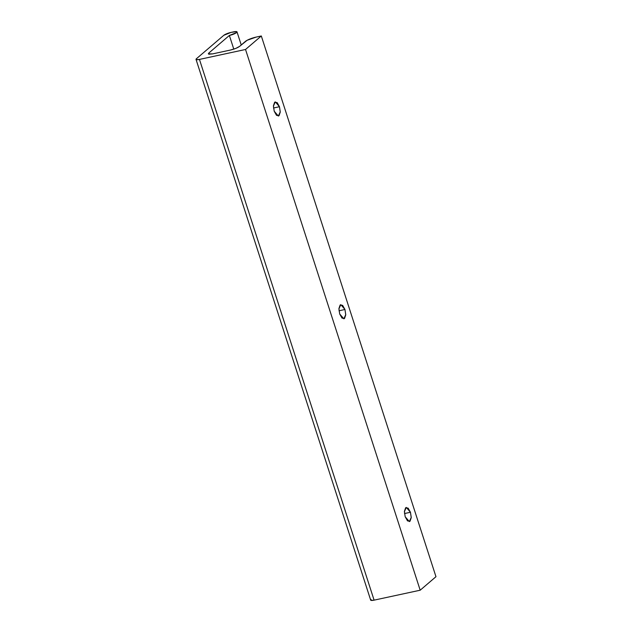 <?xml version="1.0" encoding="UTF-8"?>
<svg xmlns="http://www.w3.org/2000/svg" width="632" height="632" viewBox="0 0 632 632"><rect width="100%" height="100%" fill="white"/><g stroke="black" fill="none" stroke-linecap="round" stroke-linejoin="round"><path stroke-width="0.95" d="M405.191 516.763L404.409 511.636L406.297 507.425L410.452 512.268L404.504 513.547L410.452 512.268L411.227 517.703L410.01 521.274L407.506 520.887L405.191 516.763L404.425 511.328L405.641 507.757L408.138 508.144L410.452 512.268L411.242 517.395L409.354 521.605L405.191 516.763M339.7 313.993L338.918 308.866L340.798 304.648L344.961 309.49L339.005 310.778L344.961 309.49L345.736 314.926L344.511 318.504L342.015 318.109L339.7 313.993L338.926 308.55L340.15 304.98L342.647 305.375L344.961 309.49L345.743 314.618L343.863 318.836L339.7 313.993M274.209 111.216L273.419 106.089L275.307 101.878L279.47 106.721L273.514 108.001L279.47 106.721L280.245 112.156L279.02 115.727L276.524 115.34L274.209 111.216L273.435 105.781L274.651 102.21L277.156 102.597L279.47 106.721L280.252 111.848L278.364 116.059L274.209 111.216M261.316 35.977L245.532 49.478L420.185 590.209L435.969 576.7L261.316 35.977L435.969 576.7L420.185 590.209L245.532 49.478L199.451 59.416A5.806 1.185 162.1 0 1 196.039 59.416A5.806 1.185 162.1 0 1 196.434 58.721L223.791 35.313A5.806 1.185 162.1 0 1 231.02 32.406L233.579 31.853A5.806 1.185 162.1 0 1 237.008 31.979A5.806 1.185 162.1 0 1 229.369 35.455L208.852 53.017L209.255 54.257L208.852 53.017L229.369 35.455L233.785 49.13L229.369 35.455L236.597 32.548L236.581 31.6L231.02 32.406L223.791 35.313L196.434 58.721L196.441 59.669L199.451 59.416L374.097 600.147L199.451 59.416L245.532 49.478L261.316 35.977L256.197 37.083L261.316 35.977M239.575 46.389L245.358 41.436A8.706 1.785 162.1 0 1 256.197 37.083L247.152 40.274L239.575 46.389C237.577 47.834 234.567 49.043 230.538 50.023L212.621 53.886L230.538 50.023L235.839 48.388L239.575 46.389M212.621 53.886L208.347 53.862L208.852 53.017L208.86 54.202L212.621 53.886M370.684 600.147A5.806 1.185 -17.9 0 0 374.097 600.147L420.185 590.209L374.097 600.147L371.095 600.4L371.087 599.452M237 31.869L241.234 44.967M196.031 59.4L370.684 600.131"/></g></svg>
